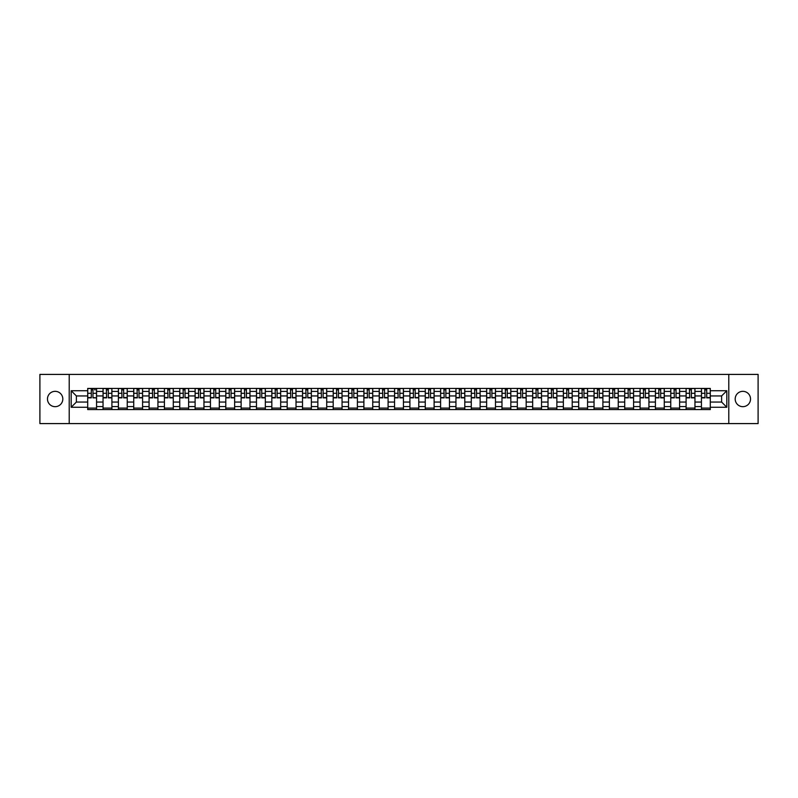 <?xml version="1.0" encoding="UTF-8"?>
<svg xmlns="http://www.w3.org/2000/svg" width="798" height="798" viewBox="0 0 798 798"><rect width="100%" height="100%" fill="white"/><g stroke="black" fill="none" stroke-linecap="round" stroke-linejoin="round"><path stroke-width="1.2" d="M742.858 391.329A7.671 7.671 0 0 0 735.187 399A7.671 7.671 0 0 0 742.858 406.671A7.671 7.671 0 0 0 750.529 399A7.671 7.671 0 0 0 742.858 391.329M55.142 391.329A7.671 7.671 0 0 0 47.471 399A7.671 7.671 0 0 0 55.142 406.671A7.671 7.671 0 0 0 62.813 399A7.671 7.671 0 0 0 55.142 391.329M728.793 423.588L758.1 423.588L758.1 374.412L39.9 374.412L39.9 423.588L728.793 423.588L728.793 374.412M103.042 409.574L103.042 391.429L96.558 391.429L96.558 409.574M96.558 391.429L96.558 388.426M103.042 391.429L103.042 388.426M111.9 388.426L111.9 409.574M118.393 409.574L118.393 388.426M127.241 388.426L127.241 409.574M133.735 409.574L133.735 388.426M142.583 388.426L142.583 409.574M149.076 409.574L149.076 388.426M157.924 388.426L157.924 409.574M164.418 409.574L164.418 388.426M173.276 388.426L173.276 409.574M179.759 409.574L179.759 388.426M188.617 388.426L188.617 409.574M195.111 409.574L195.111 388.426M203.959 388.426L203.959 409.574M210.453 409.574L210.453 388.426M219.3 388.426L219.3 409.574M225.794 409.574L225.794 388.426M234.642 388.426L234.642 409.574M241.136 409.574L241.136 388.426M249.993 388.426L249.993 409.574M256.477 409.574L256.477 388.426M265.335 388.426L265.335 409.574M271.829 409.574L271.829 388.426M280.677 388.426L280.677 409.574M287.17 409.574L287.17 388.426M296.018 388.426L296.018 409.574M302.512 409.574L302.512 388.426M311.36 388.426L311.36 409.574M317.853 409.574L317.853 388.426M326.711 388.426L326.711 409.574M333.195 409.574L333.195 388.426M342.053 388.426L342.053 409.574M348.546 409.574L348.546 388.426M357.394 388.426L357.394 409.574M363.888 409.574L363.888 388.426M372.736 388.426L372.736 409.574M379.23 409.574L379.23 388.426M388.087 388.426L388.087 409.574M394.571 409.574L394.571 388.426M403.429 388.426L403.429 409.574M409.913 409.574L409.913 388.426M418.77 388.426L418.77 409.574M425.264 409.574L425.264 388.426M434.112 388.426L434.112 409.574M440.606 409.574L440.606 388.426M449.454 388.426L449.454 409.574M455.947 409.574L455.947 388.426M464.805 388.426L464.805 409.574M471.289 409.574L471.289 388.426M480.147 388.426L480.147 409.574M486.64 409.574L486.64 388.426M495.488 388.426L495.488 409.574M501.982 409.574L501.982 388.426M510.83 388.426L510.83 409.574M517.323 409.574L517.323 388.426M526.171 388.426L526.171 409.574M532.665 409.574L532.665 388.426M541.523 388.426L541.523 409.574M548.007 409.574L548.007 388.426M556.864 388.426L556.864 409.574M563.358 409.574L563.358 388.426M572.206 388.426L572.206 409.574M578.7 409.574L578.7 388.426M587.547 388.426L587.547 409.574M594.041 409.574L594.041 388.426M602.889 388.426L602.889 409.574M609.383 409.574L609.383 388.426M618.241 388.426L618.241 409.574M624.724 409.574L624.724 388.426M633.582 388.426L633.582 409.574M640.076 409.574L640.076 388.426M648.924 388.426L648.924 409.574M655.417 409.574L655.417 388.426M664.265 388.426L664.265 409.574M670.759 409.574L670.759 388.426M679.607 388.426L679.607 409.574M686.1 409.574L686.1 388.426M694.958 388.426L694.958 409.574M701.442 409.574L701.442 388.426M701.442 402.052L694.958 402.052M686.1 402.052L679.607 402.052M670.759 402.052L664.265 402.052M655.417 402.052L648.924 402.052M640.076 402.052L633.582 402.052M624.724 402.052L618.241 402.052M609.383 402.052L602.889 402.052M594.041 402.052L587.547 402.052M578.7 402.052L572.206 402.052M563.358 402.052L556.864 402.052M548.007 402.052L541.523 402.052M532.665 402.052L526.171 402.052M517.323 402.052L510.83 402.052M501.982 402.052L495.488 402.052M486.64 402.052L480.147 402.052M471.289 402.052L464.805 402.052M455.947 402.052L449.454 402.052M440.606 402.052L434.112 402.052M425.264 402.052L418.77 402.052M409.913 402.052L403.429 402.052M394.571 402.052L388.087 402.052M379.23 402.052L372.736 402.052M363.888 402.052L357.394 402.052M348.546 402.052L342.053 402.052M333.195 402.052L326.711 402.052M317.853 402.052L311.36 402.052M302.512 402.052L296.018 402.052M287.17 402.052L280.677 402.052M271.829 402.052L265.335 402.052M256.477 402.052L249.993 402.052M241.136 402.052L234.642 402.052M225.794 402.052L219.3 402.052M210.453 402.052L203.959 402.052M195.111 402.052L188.617 402.052M179.759 402.052L173.276 402.052M164.418 402.052L157.924 402.052M149.076 402.052L142.583 402.052M133.735 402.052L127.241 402.052M118.393 402.052L111.9 402.052M103.042 402.052L96.558 402.052M701.442 395.948L694.958 395.948M686.1 395.948L679.607 395.948M670.759 395.948L664.265 395.948M655.417 395.948L648.924 395.948M640.076 395.948L633.582 395.948M624.724 395.948L618.241 395.948M609.383 395.948L602.889 395.948M594.041 395.948L587.547 395.948M578.7 395.948L572.206 395.948M563.358 395.948L556.864 395.948M548.007 395.948L541.523 395.948M532.665 395.948L526.171 395.948M517.323 395.948L510.83 395.948M501.982 395.948L495.488 395.948M486.64 395.948L480.147 395.948M471.289 395.948L464.805 395.948M455.947 395.948L449.454 395.948M440.606 395.948L434.112 395.948M425.264 395.948L418.77 395.948M409.913 395.948L403.429 395.948M394.571 395.948L388.087 395.948M379.23 395.948L372.736 395.948M363.888 395.948L357.394 395.948M348.546 395.948L342.053 395.948M333.195 395.948L326.711 395.948M317.853 395.948L311.36 395.948M302.512 395.948L296.018 395.948M287.17 395.948L280.677 395.948M271.829 395.948L265.335 395.948M256.477 395.948L249.993 395.948M241.136 395.948L234.642 395.948M225.794 395.948L219.3 395.948M210.453 395.948L203.959 395.948M195.111 395.948L188.617 395.948M179.759 395.948L173.276 395.948M164.418 395.948L157.924 395.948M149.076 395.948L142.583 395.948M133.735 395.948L127.241 395.948M118.393 395.948L111.9 395.948M103.042 395.948L96.558 395.948M76.389 402.052L87.7 402.052L87.7 395.948L76.389 395.948L76.389 402.052L71.182 407.259L71.182 390.741L87.7 390.741L87.7 395.948M710.3 395.948L710.3 402.052L721.611 402.052L721.611 395.948L710.3 395.948L710.3 388.426L87.7 388.426L87.7 390.741M710.3 390.741L726.818 390.741L726.818 407.259L710.3 407.259L710.3 402.052M87.7 402.052L87.7 409.574L710.3 409.574L710.3 407.259M87.7 407.259L71.182 407.259M69.207 423.588L69.207 374.412M96.558 408.097L87.7 408.097M91.291 389.903L92.967 389.903M111.9 408.097L103.042 408.097M106.633 389.903L108.309 389.903M127.241 408.097L118.393 408.097M121.974 389.903L123.65 389.903M142.583 408.097L133.735 408.097M137.326 389.903L138.992 389.903M157.924 408.097L149.076 408.097M152.667 389.903L154.333 389.903M173.276 408.097L164.418 408.097M168.009 389.903L169.685 389.903M188.617 408.097L179.759 408.097M183.35 389.903L185.026 389.903M203.959 408.097L195.111 408.097M198.692 389.903L200.368 389.903M219.3 408.097L210.453 408.097M214.044 389.903L215.709 389.903M234.642 408.097L225.794 408.097M229.385 389.903L231.061 389.903M249.993 408.097L241.136 408.097M244.727 389.903L246.402 389.903M265.335 408.097L256.477 408.097M260.068 389.903L261.744 389.903M280.677 408.097L271.829 408.097M275.42 389.903L277.086 389.903M296.018 408.097L287.17 408.097M290.761 389.903L292.427 389.903M311.36 408.097L302.512 408.097M306.103 389.903L307.779 389.903M326.711 408.097L317.853 408.097M321.444 389.903L323.12 389.903M342.053 408.097L333.195 408.097M336.786 389.903L338.462 389.903M357.394 408.097L348.546 408.097M352.137 389.903L353.803 389.903M372.736 408.097L363.888 408.097M367.479 389.903L369.145 389.903M388.087 408.097L379.23 408.097M382.821 389.903L384.496 389.903M403.429 408.097L394.571 408.097M398.162 389.903L399.838 389.903M418.77 408.097L409.913 408.097M413.504 389.903L415.179 389.903M434.112 408.097L425.264 408.097M428.855 389.903L430.521 389.903M449.454 408.097L440.606 408.097M444.197 389.903L445.863 389.903M464.805 408.097L455.947 408.097M459.538 389.903L461.214 389.903M480.147 408.097L471.289 408.097M474.88 389.903L476.556 389.903M495.488 408.097L486.64 408.097M490.221 389.903L491.897 389.903M510.83 408.097L501.982 408.097M505.573 389.903L507.239 389.903M526.171 408.097L517.323 408.097M520.914 389.903L522.58 389.903M541.523 408.097L532.665 408.097M536.256 389.903L537.932 389.903M556.864 408.097L548.007 408.097M551.598 389.903L553.273 389.903M572.206 408.097L563.358 408.097M566.939 389.903L568.615 389.903M587.547 408.097L578.7 408.097M582.291 389.903L583.956 389.903M602.889 408.097L594.041 408.097M597.632 389.903L599.308 389.903M618.241 408.097L609.383 408.097M612.974 389.903L614.65 389.903M633.582 408.097L624.724 408.097M628.315 389.903L629.991 389.903M648.924 408.097L640.076 408.097M643.667 389.903L645.333 389.903M664.265 408.097L655.417 408.097M659.008 389.903L660.674 389.903M679.607 408.097L670.759 408.097M674.35 389.903L676.026 389.903M694.958 408.097L686.1 408.097M689.691 389.903L691.367 389.903M710.3 408.097L701.442 408.097M705.033 389.903L706.709 389.903M71.182 390.741L76.389 395.948M721.611 402.052L726.818 407.259M721.611 395.948L726.818 390.741M92.967 397.534L96.508 397.873L92.967 397.873L92.967 388.526L96.508 388.526L94.533 388.526M96.508 397.534L96.508 388.526M91.291 389.803L92.967 389.803M94.533 389.803L95.221 389.803M89.715 388.526L87.75 388.526L87.75 397.873L91.291 397.873L91.291 388.526L93.256 388.526M87.75 388.526L91.291 388.526M108.309 397.873L108.309 388.526L111.85 388.526L111.85 397.873L108.309 397.873M106.633 389.803L108.309 389.803M108.598 388.526L103.092 388.526L103.092 397.873L106.633 397.873L106.343 388.526M123.65 397.873L123.65 388.526L127.191 388.526L127.191 397.873L123.65 397.873M121.974 389.803L123.65 389.803M123.949 388.526L118.433 388.526L118.433 397.873L121.974 397.873L121.685 388.526M138.992 397.873L138.992 388.526L142.533 388.526L142.533 397.873L138.992 397.873M137.326 389.803L138.992 389.803M139.291 388.526L133.785 388.526L133.785 397.873L137.326 397.873L137.027 388.526M154.333 397.873L154.333 388.526L157.874 388.526L157.874 397.873L154.333 397.873M152.667 389.803L154.333 389.803M154.632 388.526L149.126 388.526L149.126 397.873L152.667 397.873L152.368 388.526M169.685 397.873L169.685 388.526L173.226 388.526L173.226 397.873L169.685 397.873M168.009 389.803L169.685 389.803M169.974 388.526L164.468 388.526L164.468 397.873L168.009 397.873L167.71 388.526M185.026 397.873L185.026 388.526L188.567 388.526L188.567 397.873L185.026 397.873M183.35 389.803L185.026 389.803M185.316 388.526L179.809 388.526L179.809 397.873L183.35 397.873L183.061 388.526M200.368 397.873L200.368 388.526L203.909 388.526L203.909 397.873L200.368 397.873M198.692 389.803L200.368 389.803M200.667 388.526L195.161 388.526L195.161 397.873L198.692 397.873L198.403 388.526M215.709 397.873L215.709 388.526L219.251 388.526L219.251 397.873L215.709 397.873M214.044 389.803L215.709 389.803M216.009 388.526L210.502 388.526L210.502 397.873L214.044 397.873L213.744 388.526M231.061 397.873L231.061 388.526L234.592 388.526L234.592 397.873L231.061 397.873M229.385 389.803L231.061 389.803M231.35 388.526L225.844 388.526L225.844 397.873L229.385 397.873L229.086 388.526M246.402 397.873L246.402 388.526L249.944 388.526L249.944 397.873L246.402 397.873M244.727 389.803L246.402 389.803M246.692 388.526L241.186 388.526L241.186 397.873L244.727 397.873L244.437 388.526M261.744 397.873L261.744 388.526L265.285 388.526L265.285 397.873L261.744 397.873M260.068 389.803L261.744 389.803M262.043 388.526L256.527 388.526L256.527 397.873L260.068 397.873L259.779 388.526M277.086 397.873L277.086 388.526L280.627 388.526L280.627 397.873L277.086 397.873M275.42 389.803L277.086 389.803M277.385 388.526L271.879 388.526L271.879 397.873L275.42 397.873L275.12 388.526M292.427 397.873L292.427 388.526L295.968 388.526L295.968 397.873L292.427 397.873M290.761 389.803L292.427 389.803M292.726 388.526L287.22 388.526L287.22 397.873L290.761 397.873L290.462 388.526M307.779 397.873L307.779 388.526L311.32 388.526L311.32 397.873L307.779 397.873M306.103 389.803L307.779 389.803M308.068 388.526L302.562 388.526L302.562 397.873L306.103 397.873L305.804 388.526M323.12 397.873L323.12 388.526L326.661 388.526L326.661 397.873L323.12 397.873M321.444 389.803L323.12 389.803M323.409 388.526L317.903 388.526L317.903 397.873L321.444 397.873L321.155 388.526M338.462 397.873L338.462 388.526L342.003 388.526L342.003 397.873L338.462 397.873M336.786 389.803L338.462 389.803M338.761 388.526L333.245 388.526L333.245 397.873L336.786 397.873L336.497 388.526M353.803 397.873L353.803 388.526L357.344 388.526L357.344 397.873L353.803 397.873M352.137 389.803L353.803 389.803M354.103 388.526L348.596 388.526L348.596 397.873L352.137 397.873L351.838 388.526M369.145 397.873L369.145 388.526L372.686 388.526L372.686 397.873L369.145 397.873M367.479 389.803L369.145 389.803M369.444 388.526L363.938 388.526L363.938 397.873L367.479 397.873L367.18 388.526M384.496 397.873L384.496 388.526L388.037 388.526L388.037 397.873L384.496 397.873M382.821 389.803L384.496 389.803M384.786 388.526L379.279 388.526L379.279 397.873L382.821 397.873L382.521 388.526M399.838 397.873L399.838 388.526L403.379 388.526L403.379 397.873L399.838 397.873M398.162 389.803L399.838 389.803M400.127 388.526L394.621 388.526L394.621 397.873L398.162 397.873L397.873 388.526M415.179 397.873L415.179 388.526L418.721 388.526L418.721 397.873L415.179 397.873M413.504 389.803L415.179 389.803M415.479 388.526L409.963 388.526L409.963 397.873L413.504 397.873L413.214 388.526M430.521 397.873L430.521 388.526L434.062 388.526L434.062 397.873L430.521 397.873M428.855 389.803L430.521 389.803M430.82 388.526L425.314 388.526L425.314 397.873L428.855 397.873L428.556 388.526M445.863 397.873L445.863 388.526L449.404 388.526L449.404 397.873L445.863 397.873M444.197 389.803L445.863 389.803M446.162 388.526L440.656 388.526L440.656 397.873L444.197 397.873L443.897 388.526M461.214 397.873L461.214 388.526L464.755 388.526L464.755 397.873L461.214 397.873M459.538 389.803L461.214 389.803M461.503 388.526L455.997 388.526L455.997 397.873L459.538 397.873L459.239 388.526M476.556 397.873L476.556 388.526L480.097 388.526L480.097 397.873L476.556 397.873M474.88 389.803L476.556 389.803M476.845 388.526L471.339 388.526L471.339 397.873L474.88 397.873L474.591 388.526M491.897 397.873L491.897 388.526L495.438 388.526L495.438 397.873L491.897 397.873M490.221 389.803L491.897 389.803M492.196 388.526L486.68 388.526L486.68 397.873L490.221 397.873L489.932 388.526M507.239 397.873L507.239 388.526L510.78 388.526L510.78 397.873L507.239 397.873M505.573 389.803L507.239 389.803M507.538 388.526L502.032 388.526L502.032 397.873L505.573 397.873L505.274 388.526M522.58 397.873L522.58 388.526L526.121 388.526L526.121 397.873L522.58 397.873M520.914 389.803L522.58 389.803M522.88 388.526L517.373 388.526L517.373 397.873L520.914 397.873L520.615 388.526M537.932 397.873L537.932 388.526L541.473 388.526L541.473 397.873L537.932 397.873M536.256 389.803L537.932 389.803M538.221 388.526L532.715 388.526L532.715 397.873L536.256 397.873L535.957 388.526M553.273 397.873L553.273 388.526L556.814 388.526L556.814 397.873L553.273 397.873M551.598 389.803L553.273 389.803M553.563 388.526L548.056 388.526L548.056 397.873L551.598 397.873L551.308 388.526M568.615 397.873L568.615 388.526L572.156 388.526L572.156 397.873L568.615 397.873M566.939 389.803L568.615 389.803M568.914 388.526L563.408 388.526L563.408 397.873L566.939 397.873L566.65 388.526M583.956 397.873L583.956 388.526L587.498 388.526L587.498 397.873L583.956 397.873M582.291 389.803L583.956 389.803M584.256 388.526L578.75 388.526L578.75 397.873L582.291 397.873L581.991 388.526M599.308 397.873L599.308 388.526L602.839 388.526L602.839 397.873L599.308 397.873M597.632 389.803L599.308 389.803M599.597 388.526L594.091 388.526L594.091 397.873L597.632 397.873L597.333 388.526M614.65 397.873L614.65 388.526L618.191 388.526L618.191 397.873L614.65 397.873M612.974 389.803L614.65 389.803M614.939 388.526L609.433 388.526L609.433 397.873L612.974 397.873L612.684 388.526M629.991 397.873L629.991 388.526L633.532 388.526L633.532 397.873L629.991 397.873M628.315 389.803L629.991 389.803M630.29 388.526L624.774 388.526L624.774 397.873L628.315 397.873L628.026 388.526M645.333 397.873L645.333 388.526L648.874 388.526L648.874 397.873L645.333 397.873M643.667 389.803L645.333 389.803M645.632 388.526L640.126 388.526L640.126 397.873L643.667 397.873L643.368 388.526M660.674 397.873L660.674 388.526L664.215 388.526L664.215 397.873L660.674 397.873M659.008 389.803L660.674 389.803M660.973 388.526L655.467 388.526L655.467 397.873L659.008 397.873L658.709 388.526M676.026 397.873L676.026 388.526L679.567 388.526L679.567 397.873L676.026 397.873M674.35 389.803L676.026 389.803M676.315 388.526L670.809 388.526L670.809 397.873L674.35 397.873L674.051 388.526M691.367 397.873L691.367 388.526L694.908 388.526L694.908 397.873L691.367 397.873M689.691 389.803L691.367 389.803M691.657 388.526L686.15 388.526L686.15 397.873L689.691 397.873L689.402 388.526M706.709 397.873L706.709 388.526L710.25 388.526L710.25 397.873L706.709 397.873M705.033 389.803L706.709 389.803M707.008 388.526L701.492 388.526L701.492 397.873L705.033 397.873L704.744 388.526M686.1 391.429L679.607 391.429M670.759 391.429L664.265 391.429M655.417 391.429L648.924 391.429M640.076 391.429L633.582 391.429M624.724 391.429L618.241 391.429M609.383 391.429L602.889 391.429M594.041 391.429L587.547 391.429M578.7 391.429L572.206 391.429M563.358 391.429L556.864 391.429M548.007 391.429L541.523 391.429M532.665 391.429L526.171 391.429M517.323 391.429L510.83 391.429M501.982 391.429L495.488 391.429M486.64 391.429L480.147 391.429M471.289 391.429L464.805 391.429M455.947 391.429L449.454 391.429M440.606 391.429L434.112 391.429M425.264 391.429L418.77 391.429M409.913 391.429L403.429 391.429M394.571 391.429L388.087 391.429M379.23 391.429L372.736 391.429M363.888 391.429L357.394 391.429M348.546 391.429L342.053 391.429M333.195 391.429L326.711 391.429M317.853 391.429L311.36 391.429M302.512 391.429L296.018 391.429M287.17 391.429L280.677 391.429M271.829 391.429L265.335 391.429M256.477 391.429L249.993 391.429M241.136 391.429L234.642 391.429M225.794 391.429L219.3 391.429M210.453 391.429L203.959 391.429M195.111 391.429L188.617 391.429M179.759 391.429L173.276 391.429M164.418 391.429L157.924 391.429M149.076 391.429L142.583 391.429M133.735 391.429L127.241 391.429M118.393 391.429L111.9 391.429M701.442 391.429L694.958 391.429M686.1 406.571L679.607 406.571M670.759 406.571L664.265 406.571M655.417 406.571L648.924 406.571M640.076 406.571L633.582 406.571M624.724 406.571L618.241 406.571M609.383 406.571L602.889 406.571M594.041 406.571L587.547 406.571M578.7 406.571L572.206 406.571M563.358 406.571L556.864 406.571M548.007 406.571L541.523 406.571M532.665 406.571L526.171 406.571M517.323 406.571L510.83 406.571M501.982 406.571L495.488 406.571M486.64 406.571L480.147 406.571M471.289 406.571L464.805 406.571M455.947 406.571L449.454 406.571M440.606 406.571L434.112 406.571M425.264 406.571L418.77 406.571M409.913 406.571L403.429 406.571M394.571 406.571L388.087 406.571M379.23 406.571L372.736 406.571M363.888 406.571L357.394 406.571M348.546 406.571L342.053 406.571M333.195 406.571L326.711 406.571M317.853 406.571L311.36 406.571M302.512 406.571L296.018 406.571M287.17 406.571L280.677 406.571M271.829 406.571L265.335 406.571M256.477 406.571L249.993 406.571M241.136 406.571L234.642 406.571M225.794 406.571L219.3 406.571M210.453 406.571L203.959 406.571M195.111 406.571L188.617 406.571M179.759 406.571L173.276 406.571M164.418 406.571L157.924 406.571M149.076 406.571L142.583 406.571M133.735 406.571L127.241 406.571M118.393 406.571L111.9 406.571M103.042 406.571L96.558 406.571M701.442 406.571L694.958 406.571M92.967 393.304L96.508 393.304M87.75 397.534L91.291 397.534M87.75 393.304L91.291 393.304M108.309 397.534L111.85 397.534M108.309 393.304L111.85 393.304M103.092 397.534L106.633 397.534M103.092 393.304L106.633 393.304M123.65 397.534L127.191 397.534M123.65 393.304L127.191 393.304M118.433 397.534L121.974 397.534M118.433 393.304L121.974 393.304M138.992 397.534L142.533 397.534M138.992 393.304L142.533 393.304M133.785 397.534L137.326 397.534M133.785 393.304L137.326 393.304M154.333 397.534L157.874 397.534M154.333 393.304L157.874 393.304M149.126 397.534L152.667 397.534M149.126 393.304L152.667 393.304M169.685 397.534L173.226 397.534M169.685 393.304L173.226 393.304M164.468 397.534L168.009 397.534M164.468 393.304L168.009 393.304M185.026 397.534L188.567 397.534M185.026 393.304L188.567 393.304M179.809 397.534L183.35 397.534M179.809 393.304L183.35 393.304M200.368 397.534L203.909 397.534M200.368 393.304L203.909 393.304M195.161 397.534L198.692 397.534M195.161 393.304L198.692 393.304M215.709 397.534L219.251 397.534M215.709 393.304L219.251 393.304M210.502 397.534L214.044 397.534M210.502 393.304L214.044 393.304M231.061 397.534L234.592 397.534M231.061 393.304L234.592 393.304M225.844 397.534L229.385 397.534M225.844 393.304L229.385 393.304M246.402 397.534L249.944 397.534M246.402 393.304L249.944 393.304M241.186 397.534L244.727 397.534M241.186 393.304L244.727 393.304M261.744 397.534L265.285 397.534M261.744 393.304L265.285 393.304M256.527 397.534L260.068 397.534M256.527 393.304L260.068 393.304M277.086 397.534L280.627 397.534M277.086 393.304L280.627 393.304M271.879 397.534L275.42 397.534M271.879 393.304L275.42 393.304M292.427 397.534L295.968 397.534M292.427 393.304L295.968 393.304M287.22 397.534L290.761 397.534M287.22 393.304L290.761 393.304M307.779 397.534L311.32 397.534M307.779 393.304L311.32 393.304M302.562 397.534L306.103 397.534M302.562 393.304L306.103 393.304M323.12 397.534L326.661 397.534M323.12 393.304L326.661 393.304M317.903 397.534L321.444 397.534M317.903 393.304L321.444 393.304M338.462 397.534L342.003 397.534M338.462 393.304L342.003 393.304M333.245 397.534L336.786 397.534M333.245 393.304L336.786 393.304M353.803 397.534L357.344 397.534M353.803 393.304L357.344 393.304M348.596 397.534L352.137 397.534M348.596 393.304L352.137 393.304M369.145 397.534L372.686 397.534M369.145 393.304L372.686 393.304M363.938 397.534L367.479 397.534M363.938 393.304L367.479 393.304M384.496 397.534L388.037 397.534M384.496 393.304L388.037 393.304M379.279 397.534L382.821 397.534M379.279 393.304L382.821 393.304M399.838 397.534L403.379 397.534M399.838 393.304L403.379 393.304M394.621 397.534L398.162 397.534M394.621 393.304L398.162 393.304M415.179 397.534L418.721 397.534M415.179 393.304L418.721 393.304M409.963 397.534L413.504 397.534M409.963 393.304L413.504 393.304M430.521 397.534L434.062 397.534M430.521 393.304L434.062 393.304M425.314 397.534L428.855 397.534M425.314 393.304L428.855 393.304M445.863 397.534L449.404 397.534M445.863 393.304L449.404 393.304M440.656 397.534L444.197 397.534M440.656 393.304L444.197 393.304M461.214 397.534L464.755 397.534M461.214 393.304L464.755 393.304M455.997 397.534L459.538 397.534M455.997 393.304L459.538 393.304M476.556 397.534L480.097 397.534M476.556 393.304L480.097 393.304M471.339 397.534L474.88 397.534M471.339 393.304L474.88 393.304M491.897 397.534L495.438 397.534M491.897 393.304L495.438 393.304M486.68 397.534L490.221 397.534M486.68 393.304L490.221 393.304M507.239 397.534L510.78 397.534M507.239 393.304L510.78 393.304M502.032 397.534L505.573 397.534M502.032 393.304L505.573 393.304M522.58 397.534L526.121 397.534M522.58 393.304L526.121 393.304M517.373 397.534L520.914 397.534M517.373 393.304L520.914 393.304M537.932 397.534L541.473 397.534M537.932 393.304L541.473 393.304M532.715 397.534L536.256 397.534M532.715 393.304L536.256 393.304M553.273 397.534L556.814 397.534M553.273 393.304L556.814 393.304M548.056 397.534L551.598 397.534M548.056 393.304L551.598 393.304M568.615 397.534L572.156 397.534M568.615 393.304L572.156 393.304M563.408 397.534L566.939 397.534M563.408 393.304L566.939 393.304M583.956 397.534L587.498 397.534M583.956 393.304L587.498 393.304M578.75 397.534L582.291 397.534M578.75 393.304L582.291 393.304M599.308 397.534L602.839 397.534M599.308 393.304L602.839 393.304M594.091 397.534L597.632 397.534M594.091 393.304L597.632 393.304M614.65 397.534L618.191 397.534M614.65 393.304L618.191 393.304M609.433 397.534L612.974 397.534M609.433 393.304L612.974 393.304M629.991 397.534L633.532 397.534M629.991 393.304L633.532 393.304M624.774 397.534L628.315 397.534M624.774 393.304L628.315 393.304M645.333 397.534L648.874 397.534M645.333 393.304L648.874 393.304M640.126 397.534L643.667 397.534M640.126 393.304L643.667 393.304M660.674 397.534L664.215 397.534M660.674 393.304L664.215 393.304M655.467 397.534L659.008 397.534M655.467 393.304L659.008 393.304M676.026 397.534L679.567 397.534M676.026 393.304L679.567 393.304M670.809 397.534L674.35 397.534M670.809 393.304L674.35 393.304M691.367 397.534L694.908 397.534M691.367 393.304L694.908 393.304M686.15 397.534L689.691 397.534M686.15 393.304L689.691 393.304M706.709 397.534L710.25 397.534M706.709 393.304L710.25 393.304M701.492 397.534L705.033 397.534M701.492 393.304L705.033 393.304"/></g></svg>
